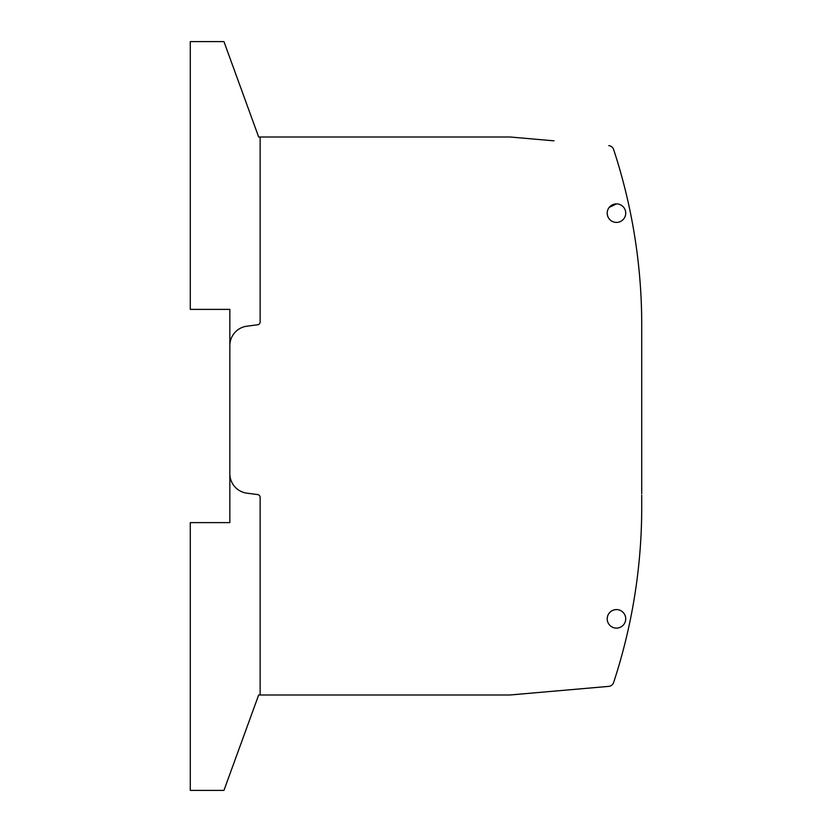 <?xml version="1.0" encoding="UTF-8"?>
<svg xmlns="http://www.w3.org/2000/svg" width="832" height="832" viewBox="0 0 832 832"><rect width="100%" height="100%" fill="white"/><g stroke="black" fill="none" stroke-linecap="round" stroke-linejoin="round"><path stroke-width="1.25" d="M554.008 140.837L510.338 137.02A5.616 5.616 0 0 0 509.85 136.999L260.135 136.999L260.135 321.984A2.808 2.808 0 0 1 257.702 324.761L246.917 326.186A19.635 19.635 0 0 0 229.84 345.654L229.84 309.379L190.278 309.379L190.278 41.6L223.943 41.6L258.669 136.999L260.135 136.999L260.135 321.984A2.808 2.808 0 0 1 257.702 324.761L246.917 326.186A19.635 19.635 0 0 0 229.84 345.654L229.84 473.689A19.635 19.635 0 0 0 246.917 493.168L257.702 494.582A2.808 2.808 0 0 1 260.135 497.37A2.808 2.808 0 0 0 257.702 494.582L246.917 493.168A19.635 19.635 0 0 1 229.84 473.689L229.84 522.621L190.278 522.621L190.278 790.4L223.943 790.4L258.669 695.001L260.135 695.001L260.135 497.37L260.135 695.001L509.85 695.001L608.785 686.369L554.008 691.163M534.934 692.827L526.521 693.566M525.179 693.68L512.699 694.772M234.146 69.607L232.014 63.773M641.722 493.719L641.722 324.813A561.153 561.153 0 0 0 613.621 149.469A5.616 5.616 0 0 0 608.785 145.631M641.722 338.281L641.722 336.877M236.922 754.738L233.293 764.722M608.785 686.369A5.616 5.616 0 0 0 613.621 682.531A561.153 561.153 0 0 0 641.722 507.187L641.722 495.123M229.84 345.654L229.84 473.689M616.47 203.882A9.256 9.256 0 0 0 607.516 215.498A9.256 9.256 0 0 0 625.726 213.148A9.256 9.256 0 0 0 616.47 203.882L609.211 207.397A9.256 9.256 0 0 0 607.516 215.498M609.502 624.946A9.256 9.256 0 0 0 625.726 618.852A9.256 9.256 0 0 0 607.485 616.616A9.256 9.256 0 0 0 609.502 624.946M524.919 693.711L524.16 693.774M616.47 609.596C612.622 609.752 609.825 611.551 608.067 614.973M640.255 547.81A561.153 561.153 0 0 0 640.349 546.468A561.153 561.153 0 0 0 641.68 514.186M641.68 317.814A561.153 561.153 0 0 0 640.349 285.532A561.153 561.153 0 0 0 640.255 284.19"/></g></svg>
